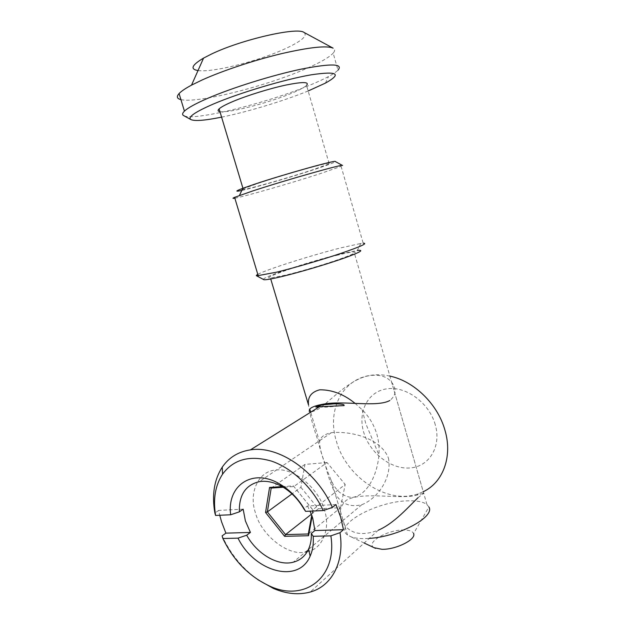 <?xml version="1.0" encoding="UTF-8"?>
<svg xmlns="http://www.w3.org/2000/svg" width="625" height="625" viewBox="0 0 625 625"><rect width="100%" height="100%" fill="white"/><g stroke="black" fill="none" stroke-linecap="round" stroke-linejoin="round"><path stroke-width="0.47" stroke-dasharray="3.12 2.34" d="M374.094 547.703C365.047 542.844 387.242 529.75 403.43 530.008C409.125 530 412.508 531.195 413.586 533.586L428.914 507L426.969 504.578C423.289 501.805 417 500.562 408.102 500.836C376.945 501.156 332.984 524.945 347.516 534.984L351.102 536.844C354.391 538.023 358.703 538.609 364.031 538.594L369.289 538.383M336.672 255.344C345.312 253.203 351.102 252.055 354.031 251.898C358.047 251.992 352.227 254.758 336.578 260.211C321.453 265.375 299.883 271.68 285.531 275.148L270.453 278.055C258.828 278.859 306.602 262.648 336.672 255.344M354.992 403.297L362.148 409.711C369.039 416.594 373.93 424.711 376.82 434.062C378.734 440.797 379.43 447.719 378.898 454.836C377.648 472.867 368.188 495.547 351.789 497.5C342.391 496.328 335.461 490.469 331 479.914C325.625 467.031 321.164 453.555 317.625 439.484C312.906 426.07 309.891 414.617 308.562 405.125M263.445 279.477C261.414 277.391 309.516 261.555 339.664 254.188L357.297 250.461L360.742 243.484L363.18 243.203L341.109 166.367L342.422 165.438M257.805 274.367C265.93 269.719 311.797 255.164 341.109 247.805L360.742 243.484M234.844 198.18C244.016 196.68 290.648 183.258 319.648 173.852L341.109 166.367M241.781 190.438C254.492 187.734 291.531 177.016 315 169.289C328.273 164.914 335.055 162.336 335.352 161.555M242.125 189.695C245.281 190.094 286.922 178.336 312.18 169.984L329.203 163.859C332.758 162.016 326.352 163.297 309.977 167.703C294.195 172.008 272.141 178.656 257.805 183.43L242.383 189.125M219.945 111.648C228.133 113.305 266.898 103.391 290.047 93.914C298.609 90.445 304.117 87.602 306.555 85.383L329.203 163.859M221.594 117.148C246.688 112.078 281.586 101.617 306.07 91.82L308.164 90.969M184.211 115.906C195.25 120.828 265.234 103.461 307.641 86.07C316.023 82.688 322.977 79.516 328.492 76.555C333.008 74.117 336.18 71.984 338 70.164L333.164 53.148C335.094 50.945 335.086 49.289 333.148 48.172M180.914 99.602C196.609 103.602 262.641 87.203 303.008 70.008C318.711 63.414 328.758 57.789 333.164 53.148M198.023 70.539C212.359 72.711 256.906 61.555 283.867 49.359C301.305 41.445 308.031 35.805 304.039 32.445M309.75 409.078C307.422 413.078 310.43 413.016 318.773 408.891C331.281 400.109 349.742 379.055 369.023 375.719C379.383 374.18 386.938 376.383 391.68 382.312C396.812 389.141 396.211 395.195 389.875 400.492M389.883 376.109C382.727 374.539 375.867 374.352 369.312 375.539C341.172 380.242 326.922 411.32 336.453 441.422C346.195 477.266 387.617 505.102 418.445 493.727L423.266 491.734M243.156 509.188L218.727 510.398L219.742 515.258M218.727 510.398L214.883 513.016M418.023 497.703L423.695 493.234L391.68 382.312M423.133 493.469L416.914 495.117C400.344 499.859 361.586 490.961 346.117 500.398C338.789 507.508 338.266 515.719 344.531 525.031C351.781 534.273 363.039 535.984 378.312 530.188L310.227 592.031M435.266 424.695C429.188 402.773 405.969 385.906 386.984 388.805C367.898 391.375 357.531 411.789 363.703 432.273C369.617 452.789 390.734 469.469 409.906 467.977C429.156 466.805 441.625 446.586 435.266 424.695M388.414 458.055C392.406 477.445 377.727 498.648 361.789 504.711C349.664 507.625 340.688 503.648 334.859 492.773C330.75 484.227 327.461 474.43 325 463.367C321.234 453.688 319.445 446.57 319.633 442.031C320.047 437.398 323.953 434.289 331.336 432.703C349.664 430.758 380.453 437.625 388.414 458.055M257.875 579.703C242.32 568.445 230.398 553.836 222.109 535.875M335.945 504.562L307.438 505.984L303.797 508.781M307.438 505.984L310.086 511.156M282.086 486.594L293.32 485.836L313.234 510.297L312.75 509.805L311.75 515.234M313.234 510.297L312.125 516.289M293.32 485.836L312.75 509.805L345.188 484.445L327.023 462.539L293.82 486.555L283.227 487.258M307.234 551.688C322.344 549.328 330.953 528.367 324.336 509.781C318.773 488.133 293.164 467.383 276.234 470.039C258.578 470.5 248.336 492.883 255.492 512.953C261.062 534.906 287.961 556.344 305.367 552.047M327.023 462.539L304.938 464.406L300.898 487.352L291.984 493.883M300.898 487.352L318.367 508.758L340.562 507.711L308.289 533.992M311.383 514.258L318.367 508.758M304.938 464.406L271.203 488.062M340.562 507.711L345.188 484.445M426.969 504.578L354.031 251.898M362.148 409.711L365.828 423.773L378.898 454.836M325.43 83.109L328.492 76.555M347.516 534.984L331 479.914M270.727 278.977L270.453 278.055M364.18 543.023L351.102 536.844M243.086 188.773L242.937 188.266M361.789 504.711L293.258 562.203M418.445 493.727L416.914 495.117M344.531 525.031L334.859 492.773M319.633 442.031L310.688 412.188M331.336 432.703L259.344 481.641M344.078 405.609L326.352 407.125L317.055 407.102"/><path stroke-width="0.94" d="M369.289 538.383C398.594 536.758 435.344 516.828 428.914 507M270.727 278.977L308.562 405.125C307.461 397.148 311.172 392.039 319.695 389.805C331.969 389.688 343.734 394.18 354.992 403.297M374.094 547.703L381.969 549.312C396.008 549.727 416.625 539.328 413.586 533.586M357.297 250.461C364.922 249.672 359.992 252.414 342.492 258.68C325.383 264.648 299.109 272.391 282.023 276.508C271.734 278.961 265.68 280.023 263.852 279.695L263.445 279.477M363.18 243.203C368.195 243.156 360.844 246.523 341.133 253.297C322.016 259.742 294.695 267.734 276.766 272.141L256.727 275.875C255.93 275.703 256.289 275.203 257.805 274.367M342.539 165.5C344.859 163.375 285.797 180.047 252.516 191.023L234.594 197.344C232.375 198.32 232.461 198.594 234.844 198.18M342.422 165.438L335.352 161.555C337.016 159.508 284.258 174.25 254.484 184.25L242.75 188.336C235.25 191.195 234.922 191.891 241.781 190.438M306.555 85.383C309.648 81.781 302.766 81.672 285.922 85.055C269.719 88.516 247.484 95.406 233.336 101.32C225.953 104.43 221.211 106.945 219.109 108.859C217.539 110.367 217.82 111.297 219.945 111.648M308.164 90.969L325.43 83.109C342.273 73.68 337.477 70.922 311.047 74.836C284.5 79.422 239.852 92.75 213.68 103.891C195.531 111.758 187.836 116.93 190.594 119.406C194.062 121.367 204.398 120.617 221.594 117.148M338 70.164C343.484 63.648 331.297 63.297 301.438 69.086C272.438 75.156 232.266 87.719 207.781 98.312C195.68 103.57 187.898 107.844 184.43 111.141C182.453 113.055 182.086 114.484 183.336 115.422L184.211 115.906M198.023 70.539C189.891 69.258 191.734 65.109 203.562 58.102L211.195 54.188C240.828 39.727 297.312 26.773 304.039 32.445L333.148 48.172C326.836 45.367 309.516 47.219 281.203 53.727C254.18 60.211 222.656 70.703 202.25 79.922L191.523 85.141C185.406 88.422 181.258 91.227 179.078 93.562C176.312 96.648 176.922 98.664 180.914 99.602M242.383 189.125L242.125 189.695M389.875 400.492C376.906 407.641 343.68 400.328 323.625 404.102C316.141 405.406 311.516 407.07 309.75 409.078L310.688 412.188M315.859 406.914L344.062 405.609C345.086 403.875 337.227 403.938 334.164 403.852L322.391 404.875L315.859 406.914M423.266 491.734C442.945 482.562 452.742 456.719 445.023 430.477C437.883 404.195 414.023 381.086 389.883 376.109M219.742 515.258L221.563 521.82L225.898 533.148L250.422 532.43L246.68 535.211L238.016 538.141C254.297 571.562 298.367 584.375 310.125 556.164C312.711 550.414 313.734 543.789 313.195 536.289L311.32 533.469L314.898 530.539L343.492 529.695L340.648 517.117L335.945 504.562L332.391 507.414C316.531 470.961 278.18 445.195 250.406 449.875C238.273 451.719 228.883 457.484 222.234 467.172C214.18 479.656 211.734 494.938 214.883 513.016L215.594 515.453C212.953 499.125 215.281 485.359 222.57 474.164C233.633 459.203 249.969 454.859 271.586 461.141C291.953 468.055 312.438 487.367 323.227 510.562L332.391 507.414M423.695 493.234L423.133 493.469M310.086 511.156L312.75 518.219L314.898 530.539M311.32 533.469C311.539 539.32 310.625 544.531 308.586 549.094C305.336 556 300.227 560.367 293.258 562.203C277.844 566.383 256.945 553.883 246.68 535.211M250.422 532.43L245.383 520.883L243.156 509.188L239.367 511.852C238.891 495.055 245.555 484.984 259.344 481.641C266.625 480.5 274.312 482.203 282.391 486.766C291.078 491.898 298.219 499.234 303.797 508.781L305.609 511.359C299.07 499.469 290.477 490.367 279.82 484.062C252.516 467.594 226.727 485.578 230.672 514.766L239.367 511.852M343.492 529.695L339.992 532.688C344.711 562.109 331.68 586.281 310.227 592.031C298.688 595.141 286.414 593.945 273.406 588.445L257.875 579.703M339.992 532.688L330.867 535.859C337.578 577.969 304.031 602.195 269.844 586.156C249.359 576.688 233.703 560.812 222.891 538.516L222.109 535.875L225.898 533.148M378.312 530.188C394.602 523.188 409.133 506.102 418.023 497.703M238.016 538.141L222.891 538.516M330.867 535.859L313.195 536.289M323.227 510.562L305.609 511.359M230.672 514.766L215.594 515.453M312.125 516.289L308.539 535.727L308.289 533.992L285.539 534.602L284.625 536.328L265.555 512.492L267.367 511.914L271.203 488.062L283.227 487.258M308.539 535.727L284.625 536.328M311.75 515.234L308.289 533.992M265.555 512.492L269.562 487.43L271.203 488.062M269.562 487.43L282.086 486.594M305.367 552.047L307.234 551.688M311.383 514.258L285.539 534.602L267.367 511.914L291.984 493.883M375.531 548.375L364.18 543.023M263.852 279.695L256.727 275.875M258.266 275.891L234.594 197.344M242.75 188.336L239.461 195.461M242.937 188.266L219.109 108.859M190.594 119.406L183.336 115.422M184.43 111.141L179.078 93.562M203.562 58.102L191.523 85.141M323.625 404.102L322.391 404.875M319.102 406.93L250.406 449.875M269.844 586.156L273.406 588.445M222.57 474.164L222.234 467.172M308.586 549.094L310.125 556.164M282.391 486.766L279.82 484.062M317.055 407.102L315.812 407.039"/></g></svg>
